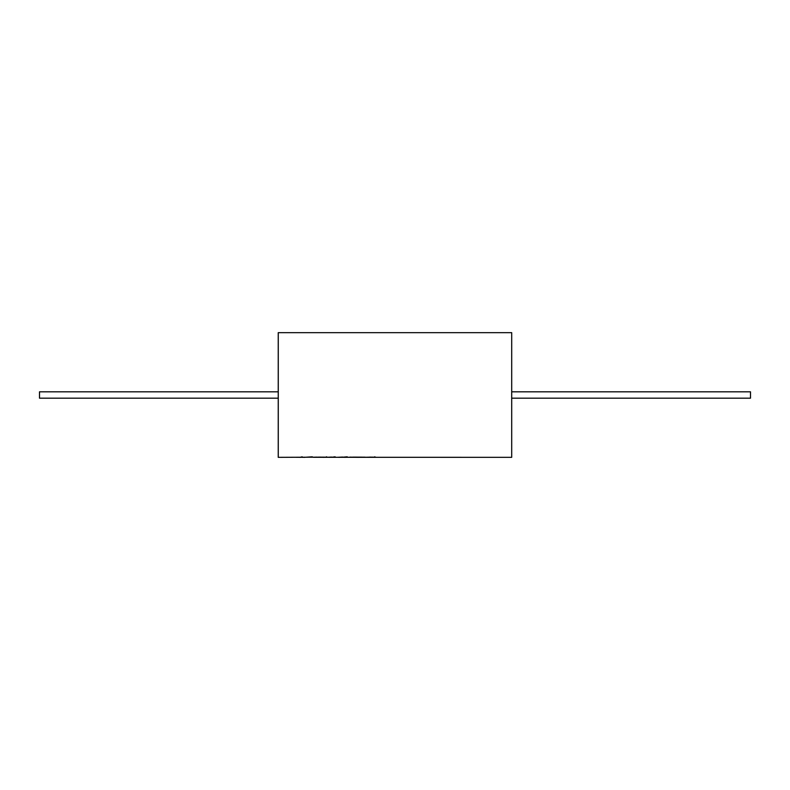 <?xml version="1.0" encoding="UTF-8"?>
<svg xmlns="http://www.w3.org/2000/svg" width="790" height="790" viewBox="0 0 790 790"><rect width="100%" height="100%" fill="white"/><g stroke="black" fill="none" stroke-linecap="round" stroke-linejoin="round"><path stroke-width="1.19" d="M318.528 457.173L278.238 457.341L278.238 332.659L278.268 457.341L278.268 332.659L511.703 332.659L511.703 457.341L313.373 457.291M369.661 457.173L364.506 457.291M352.853 457.173L347.709 457.291M347.245 456.818L341.695 457.291M342.682 457.055L337.666 457.291M335.138 456.818L331.435 457.291M331.622 457.064L326.833 457.291M304.831 457.341L301.938 457.291M300.22 457.291L300.773 457.331M300.062 457.291L296.141 457.291M511.703 398.18L750.5 398.18L750.5 391.82L511.703 391.82M278.238 398.18L39.5 398.18L39.5 391.82L278.238 391.82M367.597 457.291L368.338 457.341M350 457.124L358.403 457.341M344.302 457.291L345.032 457.341M338.16 457.291L339.512 457.341M329.183 457.291L329.924 457.341M302.185 456.818L300.062 457.341M299.222 457.291L299.963 457.341M315.674 457.124L324.078 457.341M304.831 457.291L312.327 456.818M318.528 457.124L325.835 457.173M325.835 457.124L326.704 456.818M352.853 457.124L365.089 457.173M369.661 457.124L374.055 457.173M374.055 457.124L374.944 456.818"/></g></svg>
